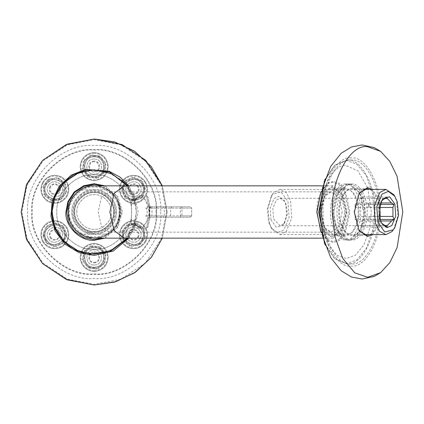 <?xml version="1.0" encoding="UTF-8"?>
<svg xmlns="http://www.w3.org/2000/svg" width="424" height="424" viewBox="0 0 424 424"><rect width="100%" height="100%" fill="white"/><g stroke="black" fill="none" stroke-linecap="round" stroke-linejoin="round"><path stroke-width="0.32" stroke-dasharray="2.12 1.59" d="M107.675 189.835C98.681 184.843 89.681 184.843 80.687 189.835L107.675 189.835C124.062 198.835 124.062 225.165 107.675 234.165L80.687 234.165C89.681 239.157 98.681 239.157 107.675 234.165L80.687 234.165C72.705 228.928 68.55 221.54 68.232 212C68.55 202.46 72.705 195.072 80.687 189.835L107.675 189.835M68.232 212C67.072 199.163 81.339 184.891 94.181 186.051C107.018 184.891 121.291 199.163 120.13 212C121.291 224.837 107.018 239.109 94.181 237.949C81.339 239.109 67.072 224.837 68.232 212M85.892 231.976C98.379 235.813 107.765 232.002 114.045 220.549C118.047 208.115 114.358 198.681 102.99 192.252C90.609 188.086 81.127 191.648 74.55 202.932C70.145 215.795 73.924 225.478 85.892 231.976L94.181 233.624L85.892 231.976M83.39 259.748L82.563 259.965L83.39 259.748L83.666 260.792L83.39 259.748M83.47 260.845L82.844 261.009L83.47 260.845L88.097 266.871L87.773 267.433L82.844 261.009L87.773 267.433L88.097 266.871M84.901 251.432L84.159 251.003L84.901 251.432L84.36 252.365L84.901 251.432M84.185 252.264L83.618 251.941L84.185 252.264L83.189 259.801M91.849 246.62L91.626 245.798L91.849 246.62L90.805 246.901L91.849 246.62M90.752 246.704L90.582 246.079L90.752 246.704L84.726 251.331M100.165 248.13L100.589 247.393L100.165 248.13L99.227 247.589L100.165 248.13M99.327 247.415L99.656 246.853L99.327 247.415L91.796 246.424M104.972 255.078L105.799 254.861L104.972 255.078L104.696 254.034L104.972 255.078M104.892 253.981L105.518 253.817L104.892 253.981L100.265 247.955M103.461 263.394L104.198 263.823L103.461 263.394L104.002 262.461L103.461 263.394M104.177 262.562L104.739 262.885L104.177 262.562L105.168 255.031M96.513 268.207L96.736 269.028L96.513 268.207L97.557 267.926L96.513 268.207M97.61 268.122L97.78 268.752L97.61 268.122L103.636 263.5M89.135 267.237L88.197 266.696L89.135 267.237L88.706 267.973L96.736 269.028L88.706 267.973L89.135 267.237M97.78 268.752L104.198 263.823L97.78 268.752M104.739 262.885L105.799 254.861L104.739 262.885M105.518 253.817L100.589 247.393L105.518 253.817M99.656 246.853L91.626 245.798L99.656 246.853M90.582 246.079L84.159 251.003L90.582 246.079M83.618 251.941L82.563 259.965L83.618 251.941M130.131 245.22L129.914 246.042L130.131 245.22L131.175 245.501L130.131 245.22M131.127 245.697L130.958 246.323L131.127 245.697L138.659 244.706L138.982 245.268L130.958 246.323L138.982 245.268L138.659 244.706M123.686 239.751L122.949 240.18L123.686 239.751L124.227 240.689L123.686 239.751M124.052 240.79L123.49 241.118L124.052 240.79L130.078 245.417M122.997 231.329L122.17 231.112L122.997 231.329L122.716 232.373L122.997 231.329M122.52 232.32L121.895 232.156L122.52 232.32L123.511 239.857M128.461 224.884L128.037 224.148L128.461 224.884L127.529 225.425L128.461 224.884M127.428 225.25L127.099 224.688L127.428 225.25L122.801 231.276M136.888 224.195L137.106 223.369L136.888 224.195L135.844 223.914L136.888 224.195M135.892 223.718L136.062 223.088L135.892 223.718L128.361 224.709M143.333 229.66L144.07 229.236L143.333 229.66L142.793 228.722L143.333 229.66M142.968 228.621L143.529 228.298L142.968 228.621L136.941 223.999M144.022 238.081L144.849 238.304L144.022 238.081L144.303 237.037L144.022 238.081M144.499 237.09L145.125 237.26L144.499 237.09L143.508 229.559M139.491 243.986L138.558 244.526L139.491 243.986L139.92 244.728L144.849 238.304L139.92 244.728L139.491 243.986M145.125 237.26L144.07 229.236L145.125 237.26M143.529 228.298L137.106 223.369L143.529 228.298M136.062 223.088L128.037 224.148L136.062 223.088M127.099 224.688L122.17 231.112L127.099 224.688M121.895 232.156L122.949 240.18L121.895 232.156M123.49 241.118L129.914 246.042L123.49 241.118M140.927 197.473L141.531 198.077L140.927 197.473L141.69 196.709L140.927 197.473M141.833 196.853L142.294 197.314L141.833 196.853L144.743 189.835L145.39 189.835L142.294 197.314L145.39 189.835L144.743 189.835M132.966 200.324L132.966 201.177L132.966 200.324L134.053 200.324L132.966 200.324M134.053 200.526L134.053 201.177L134.053 200.526L141.07 197.616M125.329 196.709L124.725 197.314L125.329 196.709L126.092 197.473L125.329 196.709M125.949 197.616L125.488 198.077L125.949 197.616L132.966 200.526M122.483 188.754L121.63 188.754L122.483 188.754L122.483 189.835L122.483 188.754M122.276 189.835L121.63 189.835L122.276 189.835L125.186 196.853M126.092 181.112L125.488 180.507L126.092 181.112L125.329 181.875L126.092 181.112M125.186 181.732L124.725 181.276L125.186 181.732L122.276 188.754M134.053 178.266L134.053 177.412L134.053 178.266L132.966 178.266L134.053 178.266M132.966 178.059L132.966 177.412L132.966 178.059L125.949 180.969M141.69 181.875L142.294 181.276L141.69 181.875L140.927 181.112L141.69 181.875M141.07 180.969L141.531 180.507L141.07 180.969L134.053 178.059M144.536 188.754L144.536 189.835L144.536 188.754L145.39 188.754L142.294 181.276L145.39 188.754L144.536 188.754M141.531 180.507L134.053 177.412L141.531 180.507M132.966 177.412L125.488 180.507L132.966 177.412M124.725 181.276L121.63 188.754L124.725 181.276M121.63 189.835L124.725 197.314L121.63 189.835M125.488 198.077L132.966 201.177L125.488 198.077M134.053 201.177L141.531 198.077L134.053 201.177M104.972 164.252L105.799 164.035L104.972 164.252L104.696 163.208L104.972 164.252M104.892 163.155L105.518 162.991L104.892 163.155L100.265 157.129L100.589 156.567L105.518 162.991L100.589 156.567L100.265 157.129M103.461 172.568L104.198 172.997L103.461 172.568L104.002 171.635L103.461 172.568M104.177 171.736L104.739 172.059L104.177 171.736L105.168 164.199M96.513 177.38L96.736 178.202L96.513 177.38L97.557 177.1L96.513 177.38M97.61 177.296L97.78 177.921L97.61 177.296L103.636 172.669M88.197 175.87L87.773 176.607L88.197 175.87L89.135 176.411L88.197 175.87M89.035 176.585L88.706 177.147L89.035 176.585L96.566 177.577M83.39 168.922L82.563 169.139L83.39 168.922L83.666 169.966L83.39 168.922M83.47 170.019L82.844 170.183L83.47 170.019L88.097 176.045M84.901 160.606L84.159 160.177L84.901 160.606L84.36 161.539L84.901 160.606M84.185 161.438L83.618 161.115L84.185 161.438L83.189 168.969M91.849 155.793L91.626 154.972L91.849 155.793L90.805 156.074L91.849 155.793M90.752 155.878L90.582 155.248L90.752 155.878L84.726 160.5M99.227 156.763L100.165 157.304L99.227 156.763L99.656 156.027L91.626 154.972L99.656 156.027L99.227 156.763M90.582 155.248L84.159 160.177L90.582 155.248M83.618 161.115L82.563 169.139L83.618 161.115M82.844 170.183L87.773 176.607L82.844 170.183M88.706 177.147L96.736 178.202L88.706 177.147M97.78 177.921L104.198 172.997L97.78 177.921M104.739 172.059L105.799 164.035L104.739 172.059M58.226 178.78L58.448 177.958L58.226 178.78L57.182 178.499L58.226 178.78M57.235 178.303L57.404 177.677L57.235 178.303L49.703 179.294L49.38 178.732L57.404 177.677L49.38 178.732L49.703 179.294M64.676 184.249L65.413 183.82L64.676 184.249L64.135 183.311L64.676 184.249M64.31 183.21L64.872 182.882L64.31 183.21L58.279 178.584M65.365 192.671L66.186 192.888L65.365 192.671L65.646 191.627L65.365 192.671M65.842 191.68L66.467 191.844L65.842 191.68L64.851 184.143M59.895 199.116L60.325 199.852L59.895 199.116L60.833 198.575L59.895 199.116M60.934 198.75L61.263 199.312L60.934 198.75L65.561 192.724M51.474 199.805L51.256 200.632L51.474 199.805L52.518 200.086L51.474 199.805M52.465 200.282L52.3 200.912L52.465 200.282L60.001 199.291M45.029 194.34L44.292 194.764L45.029 194.34L45.569 195.279L45.029 194.34M45.395 195.379L44.833 195.703L45.395 195.379L51.421 200.001M44.34 185.919L43.513 185.696L44.34 185.919L44.059 186.963L44.34 185.919M43.863 186.91L43.237 186.74L43.863 186.91L44.854 194.441M48.871 180.014L49.804 179.474L48.871 180.014L48.442 179.273L43.513 185.696L48.442 179.273L48.871 180.014M43.237 186.74L44.292 194.764L43.237 186.74M44.833 195.703L51.256 200.632L44.833 195.703M52.3 200.912L60.325 199.852L52.3 200.912M61.263 199.312L66.186 192.888L61.263 199.312M66.467 191.844L65.413 183.82L66.467 191.844M64.872 182.882L58.448 177.958L64.872 182.882M47.435 226.527L46.831 225.923L47.435 226.527L46.672 227.291L47.435 226.527M46.529 227.147L46.068 226.686L46.529 227.147L43.619 234.165L42.972 234.165L46.068 226.686L42.972 234.165L43.619 234.165M55.39 223.676L55.39 222.823L55.39 223.676L54.309 223.676L55.39 223.676M54.309 223.475L54.309 222.823L54.309 223.475L47.292 226.384M63.033 227.291L63.637 226.686L63.033 227.291L62.27 226.527L63.033 227.291M62.413 226.384L62.869 225.923L62.413 226.384L55.39 223.475M65.879 235.246L66.732 235.246L65.879 235.246L65.879 234.165L65.879 235.246M66.086 234.165L66.732 234.165L66.086 234.165L63.176 227.147M62.27 242.888L62.869 243.493L62.27 242.888L63.033 242.125L62.27 242.888M63.176 242.268L63.637 242.724L63.176 242.268L66.086 235.246M54.309 245.734L54.309 246.588L54.309 245.734L55.39 245.734L54.309 245.734M55.39 245.941L55.39 246.588L55.39 245.941L62.413 243.032M46.672 242.125L46.068 242.724L46.672 242.125L47.435 242.888L46.672 242.125M47.292 243.032L46.831 243.493L47.292 243.032L54.309 245.941M43.82 235.246L43.82 234.165L43.82 235.246L42.972 235.246L46.068 242.724L42.972 235.246L43.82 235.246M46.831 243.493L54.309 246.588L46.831 243.493M55.39 246.588L62.869 243.493L55.39 246.588M63.637 242.724L66.732 235.246L63.637 242.724M66.732 234.165L63.637 226.686L66.732 234.165M62.869 225.923L55.39 222.823L62.869 225.923M54.309 222.823L46.831 225.923L54.309 222.823M149.078 217.189L148.485 218.461L149.757 218.217C147.245 229.978 147.245 229.978 149.757 218.217L148.485 218.461C145.978 231.244 145.978 231.244 148.485 218.461C145.978 231.244 145.978 231.244 148.485 218.461L149.153 217.099L149.974 217.162L149.974 217.724L149.974 217.162M149.073 217.189L190.376 217.189L149.073 217.189M149.757 218.217L149.974 217.724L149.757 218.217M147.838 196.81L146.572 195.782L139.326 195.782L145.792 200.197L149.259 212L149.153 206.901L148.485 205.539L149.757 205.783C147.245 194.022 147.245 194.022 149.757 205.783L148.485 205.539C145.978 192.756 145.978 192.756 148.485 205.539C145.978 192.756 145.978 192.756 148.485 205.539L149.078 206.811M148.246 206.811L149.974 206.811L149.757 205.783L149.974 206.838L190.365 206.811L148.246 206.811C146.476 206.896 145.692 207.331 145.893 208.11C147.642 210.702 147.642 213.299 145.893 215.89C145.649 216.638 146.434 217.067 148.246 217.189M149.153 206.901L149.974 206.838M149.153 217.099L149.259 212L145.803 223.787L139.337 228.218L135.145 224.089L131.482 224.089L131.482 220.093L134.906 220.093L135.791 218.842L136.348 212L135.791 205.158L134.906 203.907L131.482 203.907L131.482 199.911L135.145 199.911L139.321 195.782C138.076 195.395 136.894 196.672 135.77 199.603L135.145 200.075L131.482 200.075M145.893 208.11L191.674 208.11L190.376 206.811L191.659 208.11L191.659 215.89L190.365 217.189L191.674 215.89L164.258 215.89L163.076 217.189M151.993 206.811L151.993 215.89L180.37 215.89L180.37 208.11L149.571 208.11L149.322 206.811L142.21 195.559L135.145 199.911L135.145 199.428L131.482 199.428L131.482 224.572L135.145 224.572L135.145 224.089L142.215 228.446L149.322 217.189L149.259 212L149.571 215.89L151.993 215.89L151.993 217.189M131.482 203.907L131.482 220.093M149.444 216.584L149.571 215.89M131.482 199.428L131.482 199.911L131.482 199.428M135.791 205.158L127.248 185.834L134.185 198.671L136.348 212L134.185 225.329L127.248 238.166L135.791 218.842M90.747 169.971L106.636 171.709L121.651 180.004M149.571 208.11L149.253 212L149.068 206.901M149.444 207.416L149.105 206.976M149.582 215.795L149.582 208.205M139.337 228.218C138.505 227.375 138.59 230.258 135.77 224.397L135.701 224.741L135.145 224.572L135.145 224.089M135.145 199.911L135.145 199.428L135.701 199.259L135.77 199.603M131.482 224.089L131.482 224.572L131.482 224.089M131.472 212C133.141 230.449 112.63 250.96 94.181 249.291C75.732 250.96 55.221 230.449 56.885 212C55.221 193.551 75.732 173.04 94.181 174.709C112.63 173.04 133.141 193.551 131.472 212C133.141 230.449 112.63 250.96 94.181 249.291C75.732 250.96 55.221 230.449 56.885 212C55.221 193.551 75.732 173.04 94.181 174.709C112.63 173.04 133.141 193.551 131.472 212M160.68 212C163.653 244.902 127.083 281.472 94.181 278.499C61.279 281.472 24.709 244.902 27.682 212C24.709 179.098 61.279 142.528 94.181 145.501C127.083 142.528 163.653 179.098 160.68 212M94.181 271.471C102.656 270.576 107.341 265.89 108.237 257.416C107.341 248.936 102.656 244.251 94.181 243.355C85.706 244.251 81.016 248.936 80.125 257.416C81.016 265.89 85.706 270.576 94.181 271.471C102.656 270.576 107.341 265.89 108.237 257.416C107.341 248.936 102.656 244.251 94.181 243.355C85.706 244.251 81.016 248.936 80.125 257.416C81.016 265.89 85.706 270.576 94.181 271.471M145.681 241.733C149.147 233.947 147.43 227.545 140.54 222.531C132.749 219.07 126.347 220.782 121.338 227.677C117.872 235.468 119.589 241.866 126.479 246.879C134.27 250.346 140.673 248.628 145.681 241.733C149.147 233.947 147.43 227.545 140.54 222.531C132.749 219.07 126.347 220.782 121.338 227.677C117.872 235.468 119.589 241.866 126.479 246.879C134.27 250.346 140.673 248.628 145.681 241.733M145.681 182.267C140.673 175.372 134.27 173.654 126.479 177.121C119.589 182.135 117.872 188.532 121.338 196.323C126.347 203.218 132.749 204.93 140.54 201.469C147.43 196.455 149.147 190.053 145.681 182.267C140.673 175.372 134.27 173.654 126.479 177.121C119.589 182.135 117.872 188.532 121.338 196.323C126.347 203.218 132.749 204.93 140.54 201.469C147.43 196.455 149.147 190.053 145.681 182.267M94.181 152.529C85.706 153.424 81.016 158.11 80.125 166.584C81.016 175.064 85.706 179.749 94.181 180.645C102.656 179.749 107.341 175.064 108.237 166.584C107.341 158.11 102.656 153.424 94.181 152.529C85.706 153.424 81.016 158.11 80.125 166.584C81.016 175.064 85.706 179.749 94.181 180.645C102.656 179.749 107.341 175.064 108.237 166.584C107.341 158.11 102.656 153.424 94.181 152.529M42.681 182.267C39.215 190.053 40.927 196.455 47.822 201.469C55.613 204.93 62.01 203.218 67.024 196.323C70.49 188.532 68.773 182.135 61.878 177.121C54.092 173.654 47.689 175.372 42.681 182.267C39.215 190.053 40.927 196.455 47.822 201.469C55.613 204.93 62.01 203.218 67.024 196.323C70.49 188.532 68.773 182.135 61.878 177.121C54.092 173.654 47.689 175.372 42.681 182.267M42.681 241.733C47.689 248.628 54.092 250.346 61.878 246.879C68.773 241.866 70.49 235.468 67.024 227.677C62.01 220.782 55.613 219.07 47.822 222.531C40.927 227.545 39.215 233.947 42.681 241.733C47.689 248.628 54.092 250.346 61.878 246.879C68.773 241.866 70.49 235.468 67.024 227.677C62.01 220.782 55.613 219.07 47.822 222.531C40.927 227.545 39.215 233.947 42.681 241.733M113.643 212C114.512 221.63 103.811 232.331 94.181 231.462C84.551 232.331 73.85 221.63 74.719 212C73.85 202.37 84.551 191.669 94.181 192.538C103.811 191.669 114.512 202.37 113.643 212C114.512 202.37 103.811 191.669 94.181 192.538C84.551 191.669 73.85 202.37 74.719 212C73.85 221.63 84.551 232.331 94.181 231.462C103.811 232.331 114.512 221.63 113.643 212M119.049 212C120.162 224.307 106.482 237.981 94.181 236.868C81.874 237.981 68.2 224.307 69.313 212C68.2 199.693 81.874 186.019 94.181 187.132C106.482 186.019 120.162 199.693 119.049 212M50.668 237.122C53.551 242.65 62.381 237.557 59.037 232.288C56.148 226.761 47.324 231.859 50.668 237.122M48.299 238.489C52.815 247.15 66.648 239.168 61.406 230.921C56.885 222.261 43.057 230.248 48.299 238.489C52.815 247.15 66.648 239.168 61.406 230.921C56.885 222.261 43.057 230.248 48.299 238.489M46.423 239.571C52.237 250.706 70.018 240.44 63.277 229.84C57.468 218.704 39.686 228.971 46.423 239.571C52.237 250.706 70.018 240.44 63.277 229.84C57.468 218.704 39.686 228.971 46.423 239.571M50.668 186.878C47.324 192.141 56.148 197.239 59.037 191.712C62.381 186.443 53.551 181.35 50.668 186.878M48.299 185.511C43.057 193.752 56.885 201.739 61.406 193.079C66.648 184.832 52.815 176.85 48.299 185.511C43.057 193.752 56.885 201.739 61.406 193.079C66.648 184.832 52.815 176.85 48.299 185.511M46.423 184.429C39.686 195.029 57.468 205.296 63.277 194.16C70.018 183.56 52.237 173.294 46.423 184.429C39.686 195.029 57.468 205.296 63.277 194.16C70.018 183.56 52.237 173.294 46.423 184.429M94.181 161.756C87.948 161.491 87.948 171.683 94.181 171.418C100.414 171.683 100.414 161.491 94.181 161.756M94.181 159.016C84.418 158.603 84.418 174.571 94.181 174.158C103.938 174.571 103.938 158.603 94.181 159.016C84.418 158.603 84.418 174.571 94.181 174.158C103.938 174.571 103.938 158.603 94.181 159.016M94.181 156.853C81.631 156.323 81.631 176.85 94.181 176.32C106.731 176.85 106.731 156.323 94.181 156.853C81.631 156.323 81.631 176.85 94.181 176.32C106.731 176.85 106.731 156.323 94.181 156.853M137.694 186.878C134.811 181.35 125.981 186.443 129.325 191.712C132.208 197.239 141.038 192.141 137.694 186.878M140.063 185.511C135.542 176.85 121.715 184.832 126.956 193.079C131.477 201.739 145.305 193.752 140.063 185.511C135.542 176.85 121.715 184.832 126.956 193.079C131.477 201.739 145.305 193.752 140.063 185.511M141.939 184.429C136.125 173.294 118.344 183.56 125.08 194.16C130.894 205.296 148.676 195.029 141.939 184.429C136.125 173.294 118.344 183.56 125.08 194.16C130.894 205.296 148.676 195.029 141.939 184.429M137.694 237.122C141.038 231.859 132.208 226.761 129.325 232.288C125.981 237.557 134.811 242.65 137.694 237.122M140.063 238.489C145.305 230.248 131.477 222.261 126.956 230.921C121.715 239.168 135.542 247.15 140.063 238.489C145.305 230.248 131.477 222.261 126.956 230.921C121.715 239.168 135.542 247.15 140.063 238.489M141.939 239.571C148.676 228.971 130.894 218.704 125.08 229.84C118.344 240.44 136.125 250.706 141.939 239.571C148.676 228.971 130.894 218.704 125.08 229.84C118.344 240.44 136.125 250.706 141.939 239.571M94.181 262.244C100.414 262.509 100.414 252.317 94.181 252.582C87.948 252.317 87.948 262.509 94.181 262.244M94.181 264.984C103.938 265.398 103.938 249.429 94.181 249.842C84.418 249.429 84.418 265.398 94.181 264.984C103.938 265.398 103.938 249.429 94.181 249.842C84.418 249.429 84.418 265.398 94.181 264.984M94.181 267.147C106.731 267.677 106.731 247.15 94.181 247.68C81.631 247.15 81.631 267.677 94.181 267.147C106.731 267.677 106.731 247.15 94.181 247.68C81.631 247.15 81.631 267.677 94.181 267.147M114.724 212C115.641 222.165 104.346 233.465 94.181 232.543C84.016 233.465 72.716 222.165 73.638 212C72.716 201.835 84.016 190.535 94.181 191.457C104.346 190.535 115.641 201.835 114.724 212C115.641 222.165 104.346 233.465 94.181 232.543C84.016 233.465 72.716 222.165 73.638 212C72.716 201.835 84.016 190.535 94.181 191.457C104.346 190.535 115.641 201.835 114.724 212M76.882 212C76.108 203.441 85.622 193.927 94.181 194.701C102.74 193.927 112.254 203.441 111.48 212C112.254 220.559 102.74 230.073 94.181 229.299C85.622 230.073 76.108 220.559 76.882 212C76.108 220.559 85.622 230.073 94.181 229.299C102.74 230.073 112.254 220.559 111.48 212C112.254 203.441 102.74 193.927 94.181 194.701C85.622 193.927 76.108 203.441 76.882 212M344.887 212L341.394 196.381L332.962 189.91L325.314 195.051L321.037 212L325.314 228.949L332.962 234.09L341.394 227.619L344.887 212M342.2 212L339.014 226.246L331.324 232.145L324.349 227.455L320.449 212L324.349 196.545L331.324 191.855L339.014 197.754L342.2 212M119.934 212L116.748 197.754L109.058 191.855L101.368 197.754L98.183 212L101.368 226.246L109.058 232.145L116.748 226.246L119.934 212M318.837 212L322.971 193.498L332.962 185.834L342.952 193.498L347.086 212L342.952 230.502L332.962 238.166L322.971 230.502L318.837 212M94.181 238.166L103.811 236.327L112.683 230.502L118.508 221.63L120.347 212C121.518 199.052 107.129 184.663 94.181 185.834M116.457 212C117.448 200.981 105.2 188.728 94.181 189.724C83.162 188.728 70.909 200.981 71.905 212C70.909 223.019 83.162 235.272 94.181 234.276C105.2 235.272 117.448 223.019 116.457 212C117.448 200.981 105.2 188.728 94.181 189.724C83.162 188.728 70.909 200.981 71.905 212C70.909 223.019 83.162 235.272 94.181 234.276C105.2 235.272 117.448 223.019 116.457 212M120.347 212C121.518 199.052 107.129 184.663 94.181 185.834C81.233 184.663 66.844 199.052 68.015 212C66.844 224.948 81.233 239.337 94.181 238.166C107.129 239.337 121.518 224.948 120.347 212M356.499 221.031L380.349 221.031L379.999 219.542L355.1 219.542L356.499 221.031L355.089 216.547L355.1 219.542M387.017 226.983L362.117 226.983L363.516 225.473L384.504 225.473M384.563 225.494L360.713 225.494L362.117 226.983M355.074 207.553L378.918 207.553L379.968 204.559L355.068 204.559L355.074 207.553L356.462 203.054L355.068 204.559M379.999 219.542L378.939 216.547L355.089 216.547M386.953 197.017L362.054 197.017L360.66 198.527L384.504 198.527M379.968 204.559L380.312 203.054L356.462 203.054M380.153 204.458L369.076 204.458L367.672 202.969L380.651 202.969M384.536 198.506L363.458 198.506L362.054 197.017M380.121 219.441L369.108 219.441L369.103 216.447L379.454 216.447M379.469 207.453L369.081 207.453L369.076 204.458M369.081 207.453L367.672 202.969M363.458 198.506L360.66 198.527M381.664 223.22L380.349 221.031M378.939 216.547L378.918 207.553M380.312 203.054L381.664 200.78M380.62 220.946L367.709 220.946L369.108 219.441M360.713 225.494L363.516 225.473M367.709 220.946L369.103 216.447M273.586 218.911L279.988 225.732L283.72 223.867L284.743 222.536L287.308 214.221L286.396 205.089L284.743 201.464L279.988 198.268L276.257 200.133L272.823 208.497L273.586 218.911M271.037 219.892L270.168 208.004L274.089 198.453L278.918 196.354L283.778 199.969L285.665 204.108L286.704 214.533L283.778 224.031L282.612 225.547L276.194 227.158L271.037 219.892M268.715 222.393L271.201 227.847L277.603 232.606L283.963 229.845L289.131 217.268L287.986 201.607L281.197 192.03L272.738 194.155L271.201 196.153L267.348 208.666L268.715 222.393M269.447 223.374L267.952 208.348L272.166 194.658L273.851 192.475L279.988 189.401L286.269 192.623L290.53 200.626L291.786 217.766L286.131 231.525L279.988 234.599L272.166 229.342L269.447 223.374M393.758 229.342L397.972 215.652L396.477 200.626L393.758 194.658M366.601 188.701C372.823 187.625 379.761 200.398 379.215 211.931C379.798 223.459 372.897 236.311 366.675 235.299M358.837 230.28L354.061 212.069L358.837 193.72M372.489 234.599L378.606 225.229L380.71 211.931L378.584 198.713L372.489 189.401M352.037 188.701C345.814 187.689 338.914 200.541 339.497 212.069C338.951 223.602 345.889 236.375 352.111 235.299C358.338 236.311 365.234 223.459 364.656 211.931C365.197 200.398 358.259 187.625 352.037 188.701L366.638 188.701M366.638 235.299L352.111 235.299M367.571 187.62L357.989 170.957L346.127 165.503C333.704 163.494 319.94 189.136 321.101 212.138L322.887 229.241L328.499 244.971L337.027 255.28L346.27 258.497L355.503 255.179L363.999 244.781L369.564 228.987L371.297 211.862L367.958 188.828M351.083 160.097C337.218 157.855 321.853 186.481 323.146 212.154C321.933 237.838 337.387 266.293 351.247 263.903C365.112 266.145 380.476 237.519 379.183 211.846C380.397 186.163 364.942 157.707 351.083 160.097L346.943 160.097L334.737 165.185L324.985 179.368M324.397 181.186L334.737 165.286L346.864 160.097C360.723 157.707 376.178 186.163 374.964 211.846C376.258 237.519 360.893 266.145 347.028 263.903L351.247 263.903M332.925 187.62C326.411 186.56 319.192 200.011 319.797 212.069C319.23 224.137 326.491 237.509 332.999 236.38L341.405 230.709L346.122 211.931L341.405 193.291L332.925 187.62M352.031 184.069C344.569 182.861 336.301 198.268 336.995 212.079C336.343 225.902 344.659 241.219 352.121 239.931C359.579 241.139 367.846 225.732 367.152 211.921C367.804 198.098 359.488 182.781 352.031 184.069L345.571 184.069C338.108 182.861 329.84 198.268 330.534 212.079C329.883 225.902 338.198 241.219 345.655 239.931C353.118 241.139 361.386 225.732 360.692 211.921C361.343 198.098 353.028 182.781 345.571 184.069M345.655 239.931L352.121 239.931M345.576 188.701C339.348 187.689 332.453 200.541 333.036 212.069C332.49 223.602 339.428 236.375 345.65 235.299C351.872 236.311 358.773 223.459 358.19 211.931C358.736 200.398 351.798 187.625 345.576 188.701L333.836 188.701C327.609 187.689 320.714 200.541 321.291 212.069C320.751 223.602 327.688 236.375 333.911 235.299L341.94 229.877L346.45 211.931L341.94 194.123L333.874 188.701M333.911 235.299L345.65 235.299M333.953 211.449C333.126 225.319 341.299 241.071 348.814 240.085L350.24 240.016L360.199 231.165L364.274 212.551L360.374 193.185L350.24 183.984L349.111 183.91L338.479 191.977L333.953 211.449M348.189 240.085C355.678 241.611 364.179 226.469 363.644 212.551L359.414 192.528L348.782 183.915L347.357 183.984L337.398 192.835L333.322 211.449L337.223 230.815L347.357 240.016L349.111 240.09M107.182 234.165C123.877 225.372 123.877 198.628 107.182 189.835M94.181 270.819C102.269 269.966 106.737 265.498 107.59 257.416C106.737 249.328 102.269 244.86 94.181 244.007C86.093 244.86 81.625 249.328 80.772 257.416C81.625 265.498 86.093 269.966 94.181 270.819M89.035 267.412L96.566 268.403M145.119 241.41C148.427 233.979 146.789 227.879 140.212 223.093C132.786 219.791 126.681 221.429 121.9 228.001C118.593 235.431 120.231 241.537 126.808 246.318C134.233 249.625 140.339 247.987 145.119 241.41M139.591 244.166L144.218 238.134M145.119 182.59C140.339 176.013 134.233 174.375 126.808 177.683C120.231 182.463 118.593 188.569 121.9 195.999C126.681 202.571 132.786 204.209 140.212 200.907C146.789 196.121 148.427 190.021 145.119 182.59M144.743 188.754L141.833 181.732M94.181 153.181C86.093 154.034 81.625 158.502 80.772 166.584C81.625 174.672 86.093 179.14 94.181 179.993C102.269 179.14 106.737 174.672 107.59 166.584C106.737 158.502 102.269 154.034 94.181 153.181M99.327 156.589L91.796 155.597M43.243 182.59C39.935 190.021 41.573 196.121 48.145 200.907C55.576 204.209 61.681 202.571 66.462 195.999C69.769 188.569 68.132 182.463 61.554 177.683C54.129 174.375 48.023 176.013 43.243 182.59M48.765 179.834L44.144 185.866M43.243 241.41C48.023 247.987 54.129 249.625 61.554 246.318C68.132 241.537 69.769 235.431 66.462 228.001C61.681 221.429 55.576 219.791 48.145 223.093C41.573 227.879 39.935 233.979 43.243 241.41M43.619 235.246L46.529 242.268M150.631 206.811L149.343 208.11L149.343 215.89L145.893 215.89M163.076 206.811L164.258 208.11L164.258 215.89L149.343 215.89L150.631 217.189M157.293 206.811L156.069 208.11L156.069 215.89L157.293 217.189M171.98 206.811L170.692 208.11L170.692 215.89L171.98 217.189M191.659 208.11L181.944 208.11L181.944 215.89L180.37 215.89L180.37 217.189M191.659 215.89L181.944 215.89L181.944 217.189M151.135 206.811L149.842 208.11L149.842 215.89L151.135 217.189M181.944 206.811L181.944 208.11L180.37 208.11L180.37 206.811M167.162 212L162.307 238.166L167.162 212L162.307 185.834L167.162 212M135.701 199.259L128.843 185.834M128.843 238.166L135.701 224.741M135.145 224.572L128.117 238.166M128.117 185.834L135.145 199.428M134.906 203.907C132.585 184.689 109.18 167.326 90.116 170.681C70.76 171.105 51.193 192.697 52.661 212C51.193 231.303 70.76 252.895 90.116 253.319C109.18 256.674 132.585 239.311 134.906 220.093M156.546 212C159.334 242.857 125.038 277.153 94.181 274.365C63.324 277.153 29.028 242.857 31.816 212C29.028 181.143 63.324 146.847 94.181 149.635C125.038 146.847 159.334 181.143 156.546 212M94.181 273.904C124.81 276.671 158.852 242.629 156.085 212C158.852 181.371 124.81 147.329 94.181 150.096C63.552 147.329 29.51 181.371 32.277 212C29.51 242.629 63.552 276.671 94.181 273.904M166.51 212L161.433 185.373L145.326 160.855L120.808 144.748L94.181 139.666L67.554 144.748L43.036 160.855L26.929 185.373L21.847 212L26.929 238.627L43.036 263.145L67.554 279.252L94.181 284.334L120.808 279.252L145.326 263.145L161.433 238.627L166.51 212M94.181 231.642C103.896 232.516 114.697 221.715 113.823 212C114.697 202.285 103.896 191.484 94.181 192.358C84.466 191.484 73.665 202.285 74.539 212C73.665 221.715 84.466 232.516 94.181 231.642M113.897 212C114.777 221.757 103.938 232.596 94.181 231.716C84.424 232.596 73.58 221.757 74.465 212C73.58 202.243 84.424 191.404 94.181 192.284C103.938 191.404 114.777 202.243 113.897 212M81.18 189.835C73.055 194.992 68.82 202.381 68.487 212C68.82 221.619 73.055 229.008 81.18 234.165M104.861 238.166L117.92 227.338L122.446 212L117.92 196.662L104.861 185.834M103.112 185.834L116.939 196.296L121.831 212L116.939 227.704L103.112 238.166M50.111 237.445C53.382 243.71 63.383 237.933 59.593 231.97C56.323 225.701 46.317 231.478 50.111 237.445M45.861 239.899C52.062 251.771 71.025 240.821 63.839 229.517C57.643 217.639 38.674 228.589 45.861 239.899M50.111 186.555C46.317 192.523 56.323 198.299 59.593 192.03C63.383 186.067 53.382 180.29 50.111 186.555M62.89 182.723L60.044 180.306L52.163 179.267L45.861 184.101C38.674 195.411 57.643 206.361 63.839 194.483L63.309 183.274M94.181 161.109C87.121 160.807 87.121 172.361 94.181 172.065C101.241 172.361 101.241 160.807 94.181 161.109M94.181 156.207C80.793 155.635 80.793 177.539 94.181 176.967C107.564 177.539 107.564 155.635 94.181 156.207M138.251 186.555C134.98 180.29 124.974 186.067 128.769 192.03C132.039 198.299 142.045 192.523 138.251 186.555M142.501 184.101C136.3 172.229 117.331 183.179 124.518 194.483C130.719 206.361 149.688 195.411 142.501 184.101M138.251 237.445C142.045 231.478 132.039 225.701 128.769 231.97C124.974 237.933 134.98 243.71 138.251 237.445M142.501 239.899C149.688 228.589 130.719 217.639 124.518 229.517C117.331 240.821 136.3 251.771 142.501 239.899M94.181 262.891C101.241 263.193 101.241 251.639 94.181 251.936C87.121 251.639 87.121 263.193 94.181 262.891M94.181 267.793C107.564 268.365 107.564 246.461 94.181 247.033C80.793 246.461 80.793 268.365 94.181 267.793M124.036 185.834L134.021 193.498L138.16 212L134.021 230.502L124.036 238.166M324.985 244.632L334.737 258.815L346.943 263.903L334.769 258.746L324.397 242.814M324.726 243.842L334.918 258.757L346.662 263.511L356.891 259.838L366.304 248.316L372.468 230.82L374.392 211.852L372.41 192.899L366.188 175.472L356.743 164.051L346.503 160.489L334.843 165.307L324.726 180.158M320.82 192.358L328.144 183.062L333.412 181.435L339.491 183.544L345.099 190.323L349.964 211.91L345.168 233.55L339.582 240.387L333.513 242.565L328.144 240.938L320.82 231.642M320.655 230.884L326.438 239.019L333.01 241.601L338.887 239.491L344.293 232.871L348.941 211.915L344.23 191.007L338.803 184.445L332.914 182.399C325.007 181.117 316.246 197.446 316.982 212.085M351.077 157.935C336.635 155.597 320.634 185.415 321.98 212.159C320.714 238.913 336.815 268.556 351.252 266.065C365.695 268.403 381.695 238.585 380.349 211.841C381.616 185.087 365.514 155.444 351.077 157.935M139.321 228.218L146.572 228.218L147.838 227.19M149.974 206.276L149.757 205.783L149.974 206.276M191.674 215.89L191.674 208.11M135.77 224.397L135.145 223.925L131.482 223.925M325.314 195.051L324.349 196.545M325.314 228.949L324.349 227.455M331.324 232.145L109.058 232.145M331.324 191.855L109.058 191.855M332.962 185.834L322.563 185.834M332.962 238.166L322.563 238.166M381.181 222.536L382.146 224.031M382.146 199.969L381.181 201.464M362.085 225.732L279.988 225.732M279.988 198.268L362.085 198.268M283.778 199.969L284.743 201.464M283.778 224.031L284.743 222.536M272.166 194.658L271.201 196.153M272.166 229.342L271.201 227.847M363.569 234.599L279.988 234.599M363.569 189.401L279.988 189.401M358.572 229.877L359.107 230.709M358.572 194.123L359.107 193.291M320.91 191.955L328.144 183.062L328.876 182.527L327.137 185.071C323.761 190.933 321.874 199.948 321.493 212.122C321.906 224.19 323.788 233.126 327.137 238.929L328.876 241.473L328.144 240.938L321.27 232.771M341.405 230.709L341.94 229.877M341.405 193.291L341.94 194.123M349.111 183.91L348.486 183.91M347.357 240.016C339.55 239.534 331.992 227.905 332.14 210.876C333.412 194.807 338.485 185.845 347.357 183.984M348.655 233.624C352.498 234.228 355.784 229.103 358.513 218.249C360.485 209.239 357.125 194.383 351.199 191.081C349.138 189.29 343.599 189.173 339.56 203.202C338.278 209.223 338.304 215.222 339.651 221.19C342.21 229.511 345.21 233.656 348.655 233.624M350.24 240.016C358.264 239.3 365.212 227.964 365.467 212.382L363.564 198.729C360.988 190.291 356.547 185.378 350.24 183.984"/><path stroke-width="0.64" d="M90.747 169.971L76.203 173.856L63.171 183.422L54.701 197.187L52.009 212L54.701 226.814L63.171 240.578L76.203 250.144L90.747 254.029L110.367 250.939L127.248 238.166L111.872 250.277L94.181 254.167L78.657 251.209L64.363 241.818L54.972 227.524L52.009 212L54.972 196.476L64.363 182.182L78.657 172.791L94.181 169.833L111.872 173.723L127.248 185.834L121.651 180.004M94.181 185.834C81.233 184.663 66.844 199.052 68.015 212L69.849 221.63L75.679 230.502L84.551 236.327L94.181 238.166L124.036 238.166L114.045 230.502L109.906 212L114.045 193.498L124.036 185.834L94.181 185.834M379.454 216.447L392.947 216.447L394.007 219.441L391.559 220.946L387.361 225.473L387.017 226.983L381.664 223.22M381.664 200.78L386.953 197.017L387.303 198.506L384.536 198.506M380.651 202.969L391.516 202.969L393.976 204.458L380.153 204.458M394.007 219.441L380.121 219.441M393.976 204.458L392.926 207.453L379.469 207.453M380.259 219.892L382.146 224.031L387.006 227.646L391.834 225.547L395.756 215.996L394.887 204.108L389.73 196.842L383.312 198.453L382.146 199.969L379.22 209.467L380.259 219.892M387.303 198.506L391.516 202.969M392.926 207.453L392.947 216.447M384.504 225.473L387.361 225.473M391.559 220.946L380.62 220.946M377.938 222.393L376.793 206.732L381.96 194.155L388.32 191.394L394.723 196.153L397.203 201.607L398.576 215.334L394.723 227.847L393.186 229.845L384.727 231.97L377.938 222.393M394.723 196.153L393.758 194.658L385.935 189.401L379.793 192.475L374.138 206.234L375.394 223.374L379.655 231.377L385.935 234.599L392.073 231.525L394.723 227.847M358.837 193.72L366.638 188.701M366.675 235.299L358.837 230.28M372.489 189.401L367.507 187.62L359.107 193.291L354.385 212.069L359.107 230.709L367.587 236.38L372.489 234.599M367.444 146.699C350.001 143.874 330.667 179.893 332.294 212.191L334.806 236.216L342.693 258.306L354.665 272.786L367.65 277.301L380.598 272.659L389.836 262.594L397.103 247.589L402.8 211.809L397.05 176.257L389.799 161.353L380.598 151.342L367.444 146.699M367.958 188.828L367.571 187.62M162.307 238.166L151.204 257.543L134.44 272.871L114.438 282.114L94.181 284.981L67.315 279.856L42.575 263.606L26.325 238.866L21.2 212L26.325 185.134L42.575 160.394L67.315 144.144L94.181 139.019L114.438 141.886L134.44 151.13L151.204 166.457L162.307 185.834L145.787 160.394L122.107 144.573L94.181 139.019L66.255 144.573L42.575 160.394L26.754 184.074L21.2 212L26.754 239.926L42.575 263.606L66.255 279.427L94.181 284.981L115.816 281.7L135.521 272.144L151.485 257.198L162.307 238.166M128.843 185.834L120.061 177.121L109.005 171.179L85.616 169.42L71.349 175.054L59.254 186.184L52.163 201.013L50.965 216.304L55.157 231.059L65.031 244.198L79.087 252.72L94.181 255.428L113.166 251.061L128.843 238.166M128.117 238.166L109.641 251.962L87.826 254.379L73.909 249.752L61.713 239.963L53.837 226.448L51.331 212L53.837 197.552L61.713 184.037L73.909 174.248L87.826 169.621L109.641 172.038L128.117 185.834M104.861 185.834L94.181 183.735L83.777 185.723L74.195 192.014L67.904 201.596L65.916 212C64.655 225.981 80.2 241.526 94.181 240.265L104.861 238.166M103.112 238.166L94.181 239.65L84.005 237.71L74.629 231.552L68.471 222.176L66.531 212L68.471 201.824L74.629 192.448L84.005 186.29L94.181 184.35L103.112 185.834M63.309 183.274L62.89 182.723M324.397 242.814L318.928 212.154L324.397 181.186M324.726 180.158L318.774 212.148L324.726 243.842M320.82 231.642L316.961 212.09L320.82 192.358M316.982 212.085L320.655 230.884M322.563 185.834L124.036 185.834M322.563 238.166L124.036 238.166M385.935 234.599L363.569 234.599M385.935 189.401L363.569 189.401M324.985 179.368L318.726 212.148L324.985 244.632M321.27 232.771L316.813 212.09L320.91 191.955M380.598 272.659L374.196 276.416L362.075 279.04L351.438 277.02L341.225 270.777L330.72 257.638L322.696 236.555L319.924 212.18L322.659 187.609L330.72 166.362L341.225 153.223L351.438 146.98L362.075 144.96L374.196 147.584L380.598 151.342"/></g></svg>
